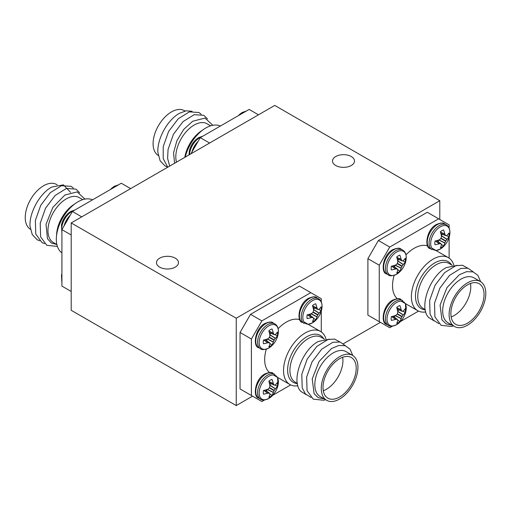 <?xml version="1.0" encoding="UTF-8"?>
<svg xmlns="http://www.w3.org/2000/svg" width="511" height="511" viewBox="0 0 511 511"><rect width="100%" height="100%" fill="white"/><g stroke="black" fill="none" stroke-linecap="round" stroke-linejoin="round"><path stroke-width="0.77" d="M175.247 258.157A10.993 6.349 0 0 0 163.264 256.784A10.993 6.349 0 0 0 156.481 262.648A10.993 6.349 0 0 0 159.7 267.132A10.993 6.349 0 0 0 171.677 268.511A10.993 6.349 0 0 0 178.467 262.648A10.993 6.349 0 0 0 175.247 258.157M351.287 156.526A10.993 6.349 0 0 0 339.304 155.146A10.993 6.349 0 0 0 332.52 161.01A10.993 6.349 0 0 0 335.74 165.5A10.993 6.349 0 0 0 347.716 166.873A10.993 6.349 0 0 0 354.506 161.01A10.993 6.349 0 0 0 351.287 156.526M71.201 222.943L236.242 318.225L439.786 200.714L274.746 105.426L71.201 222.943L71.201 310.286L236.242 405.574L252.543 396.159M439.786 200.714L439.786 219.481M236.242 318.225L236.242 405.574M343.469 343.667L380.401 322.339M454.496 326.497L448.051 322.773A25.933 14.972 -60 0 1 444.072 301.995A25.933 14.972 -60 0 1 461.018 279.134A25.933 14.972 -60 0 1 473.984 277.85L480.429 281.574A25.933 14.972 120 0 0 467.463 282.858A25.933 14.972 120 0 0 450.517 305.712A25.933 14.972 120 0 0 454.496 326.497A25.933 14.972 120 0 0 467.463 325.213A25.933 14.972 120 0 0 484.409 302.359A25.933 14.972 120 0 0 480.429 281.574M480.602 281.676L477.913 275.359L473.052 271.884L466.588 271.66L459.319 274.752L446.921 287.674L440.073 305.169L441.964 319.848L446.167 323.923L452.018 325.066M433.992 320.831L428.64 317.516C418.586 307.43 429.7 276.042 446.218 267.636L457.268 265.33M425.765 311.927A30.628 17.687 -60 0 1 417.736 310.694A30.628 17.687 -60 0 1 413.041 286.154A30.628 17.687 -60 0 1 433.053 259.16A30.628 17.687 -60 0 1 448.371 257.646A30.628 17.687 -60 0 1 453.825 265.107M427.701 245.932A30.628 17.687 120 0 0 414.191 248.269A30.628 17.687 120 0 0 405.983 254.874M394.147 275.378A30.628 17.687 120 0 0 397.264 298.654M467.463 323.195A23.468 13.548 120 0 0 482.793 302.518A23.468 13.548 120 0 0 479.197 283.714A23.468 13.548 120 0 0 467.463 284.876A23.468 13.548 120 0 0 452.133 305.552A23.468 13.548 120 0 0 455.729 324.357A23.468 13.548 120 0 0 467.463 323.195M451.149 316.961A23.468 13.548 120 0 0 454.19 315.53A23.468 13.548 120 0 0 470.503 283.445M367.901 258.655L378.383 240.502L389.74 247.056L379.258 265.209L367.901 258.655L367.901 315.127L389.74 327.736L392.486 326.146M449.124 228.047L449.124 224.872L427.292 212.269L378.383 240.502M453.449 325.89L451.526 326.452L441.102 325.322L434.912 316.858L434.503 303.259L439.888 288.115L449.508 275.416L460.673 268.499L467.929 268.186L473.41 272.012M438.847 323.629L433.341 320.161L430.058 314.054L429.655 300.462L435.033 285.31L444.653 272.612L455.825 265.694L462.391 265.228L467.661 268.122M449.124 258.125L449.124 237.296M400.49 321.521L418.535 311.11M379.258 265.209L379.258 321.681M438.642 218.823L389.74 247.056M435.002 244.731A10.079 5.819 -60 0 1 434.816 242.993A10.079 5.819 -60 0 1 435.002 241.051A21.596 11.331 -4.2 0 0 439.256 239.825L439.422 239.736A21.462 15.049 -27.7 0 0 440.884 238.484L441.07 238.158A21.462 15.049 -92.3 0 0 441.421 236.267L441.421 236.082A21.596 11.331 -115.8 0 0 440.354 231.783A10.079 5.819 -60 0 1 441.945 230.653A10.079 5.819 -60 0 1 443.535 229.944A21.596 13.51 55.5 0 1 444.813 234.121L444.87 234.281A21.462 7.761 39.2 0 1 445.605 235.539L445.796 235.648A21.462 5.602 12.4 0 0 446.87 235.43L446.972 235.373A21.596 11.331 -4.2 0 0 448.888 233.035A10.079 5.819 -60 0 1 448.888 236.708A21.596 13.51 -175.5 0 1 446.972 239.289L446.87 239.416A21.462 17.208 159.6 0 1 445.796 240.885L445.605 241.211A21.462 17.208 80.4 0 1 444.87 242.878L444.813 243.032A21.596 13.51 55.5 0 1 443.535 245.983A10.079 5.819 -60 0 1 441.945 247.107A10.079 5.819 -60 0 1 440.354 247.822A21.596 11.331 -115.8 0 0 441.421 244.993L441.421 244.871A21.462 5.602 -132.4 0 0 441.07 243.83L440.884 243.721A21.462 7.761 -159.2 0 1 439.422 243.715L439.256 243.741A21.596 13.51 -175.5 0 1 435.002 244.731M449.559 235.603A21.603 21.603 0 0 1 442.909 247.113L442.909 247.113A13.605 7.85 -60 0 1 440.297 249.036A13.605 7.85 -60 0 1 430.684 243.485A13.605 7.85 -60 0 1 440.297 226.827A13.605 7.85 -60 0 1 449.559 235.603L449.559 235.603C450.459 230.269 449.405 226.699 446.39 224.904L444.57 223.856A14.327 8.272 -60 0 0 437.41 224.565A14.327 8.272 -60 0 0 427.279 242.112A14.327 8.272 -60 0 0 430.243 248.665C424.207 247.765 426.251 229.637 436.426 224.47C440.75 222.739 443.465 222.534 444.57 223.856M441.07 243.83L436.72 240.63M440.846 233.482L445.796 235.648M441.217 244.226L443.535 245.983M438.349 241.78L438.349 240.138M441.236 235.143L442.654 234.319M446.212 235.577L448.888 236.708M391.337 320.359A10.079 5.819 -60 0 1 391.151 318.628A10.079 5.819 -60 0 1 391.337 316.686A21.596 11.331 -4.2 0 0 395.591 315.459L395.757 315.37A21.462 15.049 -27.7 0 0 397.213 314.118L397.405 313.792A21.462 15.049 -92.3 0 0 397.756 311.902L397.756 311.71A21.596 11.331 -115.8 0 0 396.689 307.411A10.079 5.819 -60 0 1 398.28 306.287A10.079 5.819 -60 0 1 399.87 305.572A21.596 13.51 55.5 0 1 401.141 309.755L401.205 309.909A21.462 7.761 39.2 0 1 401.94 311.173L402.125 311.282A21.462 5.602 12.4 0 0 403.205 311.065L403.307 311.007A21.596 11.331 -4.2 0 0 405.223 308.663A10.079 5.819 -60 0 1 405.223 312.342A21.596 13.51 -175.5 0 1 403.307 314.917L403.205 315.044A21.462 17.208 159.6 0 1 402.125 316.52L401.94 316.846A21.462 17.208 80.4 0 1 401.205 318.513L401.141 318.666A21.596 13.51 55.5 0 1 399.87 321.611A10.079 5.819 -60 0 1 398.28 322.741A10.079 5.819 -60 0 1 396.689 323.45A21.596 11.331 -115.8 0 0 397.756 320.621L397.756 320.506A21.462 5.602 -132.4 0 0 397.405 319.464L397.213 319.356A21.462 7.761 -159.2 0 1 395.757 319.349L395.591 319.375A21.596 13.51 -175.5 0 1 391.337 320.359M405.894 311.231A21.603 21.603 0 0 1 399.244 322.748L399.244 322.748A13.605 7.85 -60 0 1 396.632 324.67A13.605 7.85 -60 0 1 387.019 319.12A13.605 7.85 -60 0 1 396.632 302.455A13.605 7.85 -60 0 1 405.894 311.231L405.408 303.579M397.405 319.464L393.048 316.258M397.175 309.11L402.125 311.282M397.552 319.86L399.87 321.611M394.684 317.408L394.684 315.772M397.571 310.771L398.989 309.953M402.547 311.205L405.223 312.342M391.337 269.942A10.079 5.819 -60 0 1 391.151 268.205A10.079 5.819 -60 0 1 391.337 266.263A21.596 11.331 -4.2 0 0 395.591 265.037L395.757 264.947A21.462 15.049 -27.7 0 0 397.213 263.695L397.405 263.369A21.462 15.049 -92.3 0 0 397.756 261.479L397.756 261.293A21.596 11.331 -115.8 0 0 396.689 256.988A10.079 5.819 -60 0 1 398.28 255.864A10.079 5.819 -60 0 1 399.87 255.155A21.596 13.51 55.5 0 1 401.141 259.333L401.205 259.486A21.462 7.761 39.2 0 1 401.94 260.751L402.125 260.859A21.462 5.602 12.4 0 0 403.205 260.642L403.307 260.584A21.596 11.331 -4.2 0 0 405.223 258.24A10.079 5.819 -60 0 1 405.223 261.919A21.596 13.51 -175.5 0 1 403.307 264.5L403.205 264.628A21.462 17.208 159.6 0 1 402.125 266.097L401.94 266.423A21.462 17.208 80.4 0 1 401.205 268.09L401.141 268.243A21.596 13.51 55.5 0 1 399.87 271.194A10.079 5.819 -60 0 1 398.28 272.318A10.079 5.819 -60 0 1 396.689 273.027A21.596 11.331 -115.8 0 0 397.756 270.198L397.756 270.083A21.462 5.602 -132.4 0 0 397.405 269.041L397.213 268.933A21.462 7.761 -159.2 0 1 395.757 268.927L395.591 268.952A21.596 13.51 -175.5 0 1 391.337 269.942M405.894 260.808A21.603 21.603 0 0 1 399.244 272.325L399.244 272.325A13.605 7.85 -60 0 1 396.632 274.247A13.605 7.85 -60 0 1 387.019 268.697A13.605 7.85 -60 0 1 396.632 252.038A13.605 7.85 -60 0 1 405.894 260.808L405.894 260.808C406.794 255.474 405.74 251.91 402.725 250.115L400.905 249.061A14.327 8.272 -60 0 0 393.738 249.77A14.327 8.272 -60 0 0 383.608 267.323A14.327 8.272 -60 0 0 386.578 273.877C380.542 272.97 382.586 254.848 392.761 249.675C397.085 247.95 399.8 247.746 400.905 249.061M397.405 269.041L393.048 265.835M397.175 258.694L402.125 260.859M397.552 269.438L399.87 271.194M394.684 266.991L394.684 265.35M397.571 260.348L398.989 259.531M402.547 260.789L405.223 261.919M326.638 400.311L320.193 396.593A25.933 14.972 -60 0 1 316.22 375.809A25.933 14.972 -60 0 1 333.159 352.954A25.933 14.972 -60 0 1 346.132 351.67L352.577 355.388A25.933 14.972 120 0 0 339.611 356.672A25.933 14.972 120 0 0 322.665 379.532A25.933 14.972 120 0 0 326.638 400.311A25.933 14.972 120 0 0 339.611 399.027A25.933 14.972 120 0 0 356.55 376.173A25.933 14.972 120 0 0 352.577 355.388M352.75 355.49L350.061 349.179L345.2 345.698L338.736 345.481L331.46 348.572L319.062 361.488L312.221 378.983L314.105 393.668L318.315 397.737L324.159 398.88M306.14 394.645L300.781 391.337C290.733 381.244 301.848 349.856 318.366 341.45L329.416 339.151M297.907 385.741A30.628 17.687 -60 0 1 289.884 384.508A30.628 17.687 -60 0 1 285.189 359.968A30.628 17.687 -60 0 1 305.201 332.974A30.628 17.687 -60 0 1 320.512 331.46A30.628 17.687 -60 0 1 325.973 338.921M299.848 319.745A30.628 17.687 120 0 0 286.339 322.083A30.628 17.687 120 0 0 278.131 328.688M266.295 349.192A30.628 17.687 120 0 0 269.412 372.468M339.611 397.009A23.468 13.548 120 0 0 354.941 376.332A23.468 13.548 120 0 0 351.344 357.528A23.468 13.548 120 0 0 339.611 358.69A23.468 13.548 120 0 0 324.281 379.366A23.468 13.548 120 0 0 327.877 398.171A23.468 13.548 120 0 0 339.611 397.009M323.297 390.774A23.468 13.548 120 0 0 326.331 389.35A23.468 13.548 120 0 0 342.645 357.259M240.049 332.469L250.531 314.322L261.881 320.876L251.406 339.029L240.049 332.469L240.049 388.941L261.881 401.55L264.634 399.96M321.266 301.867L321.266 298.692L299.433 286.083L250.531 314.322M325.596 399.711L323.674 400.266L313.249 399.142L307.054 390.672L306.651 377.08L312.036 361.929L321.649 349.23L332.821 342.313L340.07 342.006L345.557 345.826M310.988 397.449L305.489 393.975L302.205 387.875L301.803 374.276L307.181 359.131L316.801 346.426L327.966 339.515L334.539 339.048L339.802 341.936M321.266 331.939L321.266 311.11M272.638 395.342L290.676 384.924M251.406 339.029L251.406 395.501M310.79 292.637L261.881 320.876M263.478 343.756A10.079 5.819 -60 0 1 263.299 342.019A10.079 5.819 -60 0 1 263.478 340.077A21.596 11.331 -4.2 0 0 267.738 338.857L267.898 338.761A21.462 15.049 -27.7 0 0 269.361 337.509L269.553 337.183A21.462 15.049 -92.3 0 0 269.904 335.293L269.897 335.107A21.596 11.331 -115.8 0 0 268.831 330.809A10.079 5.819 -60 0 1 270.421 329.678A10.079 5.819 -60 0 1 272.018 328.969A21.596 13.51 55.5 0 1 273.289 333.153L273.353 333.306A21.462 7.761 39.2 0 1 274.088 334.564L274.273 334.673A21.462 5.602 12.4 0 0 275.352 334.462L275.455 334.398A21.596 11.331 -4.2 0 0 277.371 332.061A10.079 5.819 -60 0 1 277.371 335.733A21.596 13.51 -175.5 0 1 275.455 338.314L275.352 338.442A21.462 17.208 159.6 0 1 274.273 339.911L274.088 340.237A21.462 17.208 80.4 0 1 273.353 341.91L273.289 342.057A21.596 13.51 55.5 0 1 272.018 345.008A10.079 5.819 -60 0 1 270.421 346.132A10.079 5.819 -60 0 1 268.831 346.848A21.596 11.331 -115.8 0 0 269.897 344.018L269.904 343.897A21.462 5.602 -132.4 0 0 269.553 342.855L269.361 342.747A21.462 7.761 -159.2 0 1 267.898 342.74L267.738 342.766A21.596 13.51 -175.5 0 1 263.478 343.756M278.035 334.628A21.603 21.603 0 0 1 271.392 346.139L271.392 346.139A13.605 7.85 -60 0 1 268.78 348.061A13.605 7.85 -60 0 1 259.16 342.511A13.605 7.85 -60 0 1 268.78 325.852A13.605 7.85 -60 0 1 278.035 334.628L278.035 334.628C278.942 329.295 277.882 325.731 274.867 323.929L273.046 322.882A14.327 8.272 -60 0 0 265.886 323.591A14.327 8.272 -60 0 0 255.756 341.137A14.327 8.272 -60 0 0 258.726 347.697C252.69 346.79 254.734 328.662 264.909 323.495C269.233 321.764 271.948 321.56 273.046 322.882M269.553 342.855L265.196 339.655M269.323 332.508L274.273 334.673M269.693 343.251L272.018 345.008M266.831 340.805L266.831 339.163M269.719 334.168L271.137 333.344M274.688 334.603L277.371 335.733M263.478 394.179A10.079 5.819 -60 0 1 263.299 392.442A10.079 5.819 -60 0 1 263.478 390.5A21.596 11.331 -4.2 0 0 267.738 389.273L267.898 389.184A21.462 15.049 -27.7 0 0 269.361 387.932L269.553 387.606A21.462 15.049 -92.3 0 0 269.904 385.716L269.897 385.53A21.596 11.331 -115.8 0 0 268.831 381.232A10.079 5.819 -60 0 1 270.421 380.101A10.079 5.819 -60 0 1 272.018 379.392A21.596 13.51 55.5 0 1 273.289 383.569L273.353 383.729A21.462 7.761 39.2 0 1 274.088 384.987L274.273 385.096A21.462 5.602 12.4 0 0 275.352 384.879L275.455 384.821A21.596 11.331 -4.2 0 0 277.371 382.483A10.079 5.819 -60 0 1 277.371 386.156A21.596 13.51 -175.5 0 1 275.455 388.737L275.352 388.865A21.462 17.208 159.6 0 1 274.273 390.334L274.088 390.66A21.462 17.208 80.4 0 1 273.353 392.327L273.289 392.48A21.596 13.51 55.5 0 1 272.018 395.431A10.079 5.819 -60 0 1 270.421 396.555A10.079 5.819 -60 0 1 268.831 397.271A21.596 11.331 -115.8 0 0 269.897 394.441L269.904 394.32A21.462 5.602 -132.4 0 0 269.553 393.278L269.361 393.17A21.462 7.761 -159.2 0 1 267.898 393.163L267.738 393.189A21.596 13.51 -175.5 0 1 263.478 394.179M278.035 385.045A21.603 21.603 0 0 1 271.392 396.562L271.392 396.562A13.605 7.85 -60 0 1 268.78 398.484A13.605 7.85 -60 0 1 259.16 392.933A13.605 7.85 -60 0 1 268.78 376.275A13.605 7.85 -60 0 1 278.035 385.045L277.556 377.393M269.553 393.278L265.196 390.078M269.323 382.931L274.273 385.096M269.693 393.674L272.018 395.431M266.831 391.228L266.831 389.586M269.719 384.585L271.137 383.767M274.688 385.026L277.371 386.156M307.143 318.545A10.079 5.819 -60 0 1 306.964 316.814A10.079 5.819 -60 0 1 307.143 314.865A21.596 11.331 -4.2 0 0 311.403 313.645L311.569 313.55A21.462 15.049 -27.7 0 0 313.026 312.304L313.217 311.972A21.462 15.049 -92.3 0 0 313.569 310.088L313.569 309.896A21.596 11.331 -115.8 0 0 312.496 305.597A10.079 5.819 -60 0 1 314.093 304.467A10.079 5.819 -60 0 1 315.683 303.758A21.596 13.51 55.5 0 1 316.954 307.941L317.018 308.095A21.462 7.761 39.2 0 1 317.753 309.353L317.938 309.468A21.462 5.602 12.4 0 0 319.017 309.251L319.12 309.187A21.596 11.331 -4.2 0 0 321.036 306.849A10.079 5.819 -60 0 1 321.036 310.528A21.596 13.51 -175.5 0 1 319.12 313.102L319.017 313.23A21.462 17.208 159.6 0 1 317.938 314.699L317.753 315.031A21.462 17.208 80.4 0 1 317.018 316.699L316.954 316.852A21.596 13.51 55.5 0 1 315.683 319.797A10.079 5.819 -60 0 1 314.093 320.927A10.079 5.819 -60 0 1 312.496 321.636A21.596 11.331 -115.8 0 0 313.569 318.807L313.569 318.685A21.462 5.602 -132.4 0 0 313.217 317.644L313.026 317.535A21.462 7.761 -159.2 0 1 311.569 317.535L311.403 317.555A21.596 13.51 -175.5 0 1 307.143 318.545M321.7 309.417A21.603 21.603 0 0 1 315.057 320.934L315.057 320.934A13.605 7.85 -60 0 1 312.445 322.856A13.605 7.85 -60 0 1 302.825 317.299A13.605 7.85 -60 0 1 312.445 300.64A13.605 7.85 -60 0 1 321.7 309.417L321.7 309.417C322.607 304.083 321.553 300.519 318.532 298.718L316.718 297.67A14.327 8.272 -60 0 0 309.551 298.379A14.327 8.272 -60 0 0 299.42 315.926A14.327 8.272 -60 0 0 302.391 322.486C296.354 321.579 298.398 303.451 308.574 298.283C312.898 296.552 315.613 296.348 316.718 297.67M313.217 317.644L308.861 314.444M312.988 307.296L317.938 309.468M313.358 318.046L315.683 319.797M310.496 315.594L310.496 313.952M313.384 308.957L314.802 308.139M318.353 309.391L321.036 310.528M167.557 167.001L164.957 165.896L160.109 160.722L157.867 152.367C157.049 138.717 167.71 119.548 179.572 113.244L186.221 110.81L192.079 111.289M210.66 125.821L207.121 123.777A25.933 14.972 120 0 0 194.148 125.061A25.933 14.972 120 0 0 176.493 162.153M212.819 125.278L205.013 118.079L192.673 121.248L183.775 129.347L176.895 140.678L173.548 152.859L174.577 163.258M220.356 126.045A30.628 17.687 120 0 0 205.837 127.98A30.628 17.687 120 0 0 185.25 157.101M158.282 155.478A25.933 14.972 -60 0 1 154.533 134.636A25.933 14.972 -60 0 1 171.428 111.941A25.933 14.972 -60 0 1 184.394 110.657L185.059 111.04M201.219 114.292L199.003 112.529L189.383 111.871L178.218 118.782L168.598 131.487L163.213 146.631L163.213 158.646L167.761 167.193M207.485 118.942L203.851 115.333L194.237 114.668L183.066 121.586L173.446 134.284L168.068 149.436L167.608 158.448L169.684 166.088M190.91 153.83L200.248 137.657L209.587 143.048M258.489 114.815L249.151 109.424L200.248 137.657M198.587 137.695A13.605 7.85 120 0 0 195.981 139.618L195.981 139.618A13.605 7.85 120 0 0 189.332 151.135L188.968 154.954M242.259 112.484A13.605 7.85 120 0 0 239.646 114.407L239.646 114.407A13.605 7.85 120 0 0 238.426 115.614M39.698 240.815L37.105 239.71L32.25 234.543L30.008 226.181C29.191 212.531 39.858 193.362 51.72 187.064L63.421 184.848L70.531 192.36M82.801 199.635L79.262 197.591A25.933 14.972 120 0 0 66.296 198.881A25.933 14.972 120 0 0 49.35 221.736A25.933 14.972 120 0 0 53.329 242.514L56.868 244.558M84.967 199.098L77.161 191.9L64.814 195.061L52.825 207.428L46.028 224.303L47.466 238.733L51.304 242.981L56.747 244.488M92.504 199.865A30.628 17.687 120 0 0 77.985 201.794A30.628 17.687 120 0 0 58.19 228.078A30.628 17.687 120 0 0 61.914 252.849M30.43 229.292A25.933 14.972 -60 0 1 26.681 208.456A25.933 14.972 -60 0 1 43.576 185.761A25.933 14.972 -60 0 1 56.542 184.477L57.206 184.854M73.367 188.105L71.15 186.349L61.531 185.685L50.359 192.602L40.739 205.301L35.361 220.452L35.764 234.044L41.953 242.514L44.553 243.613M79.627 192.756L75.998 189.147L66.379 188.489L55.214 195.4L45.594 208.105L40.209 223.25L40.618 236.849L46.808 245.312L57.379 246.404M71.201 234.99L61.914 229.624L72.39 211.471L81.728 216.862M71.201 291.462L61.914 286.096L61.914 229.624M130.637 188.629L121.299 183.238L72.39 211.471M70.735 211.509A13.605 7.85 120 0 0 68.129 213.438L68.129 213.438A13.605 7.85 120 0 0 61.48 224.949L61.914 232.499M61.914 273.711A13.605 7.85 120 0 0 61.48 275.372L61.914 282.922M114.4 186.304A13.605 7.85 120 0 0 111.794 188.227L111.794 188.227A13.605 7.85 120 0 0 110.574 189.428M425.261 309.781A27.089 15.637 -60 0 1 416.107 290.184A27.089 15.637 -60 0 1 434.637 262.967A27.089 15.637 -60 0 1 451.513 264.877M452.273 265.318L449.08 263.472A25.933 14.972 120 0 0 436.113 264.755A25.933 14.972 120 0 0 419.167 287.616A25.933 14.972 120 0 0 423.146 308.395L425.229 309.602M432.063 249.719A14.327 8.272 -60 0 1 429.093 243.159A14.327 8.272 -60 0 1 439.224 225.613A14.327 8.272 -60 0 1 446.39 224.904M436.745 240.617L440.929 243.721M435.468 240.943L439.422 243.715M439.256 243.741L435.315 240.981M441.325 235.577L446.972 239.289M446.87 239.416L441.37 235.801M441.07 238.158L445.796 240.885M445.605 241.211L440.884 238.484M438.987 239.921L444.87 242.878M444.813 243.032L438.777 239.998M440.45 232.09L444.813 234.121M444.87 234.281L440.495 232.237M445.63 235.577L440.852 233.514M399.244 322.748L396.536 324.74C392.212 326.465 389.497 326.67 388.398 325.347A14.327 8.272 -60 0 1 385.428 318.794A14.327 8.272 -60 0 1 395.559 301.247A14.327 8.272 -60 0 1 402.725 300.538M386.578 324.3A14.327 8.272 -60 0 1 383.608 317.74A14.327 8.272 -60 0 1 393.738 300.193A14.327 8.272 -60 0 1 400.905 299.484C399.8 298.162 397.085 298.367 392.761 300.098C382.586 305.271 380.542 323.393 386.578 324.3L388.398 325.347M393.08 316.252L397.258 319.356M391.803 316.577L395.757 319.349M395.591 319.375L391.65 316.609M397.66 311.212L403.307 314.917M403.205 315.044L397.705 311.435M397.405 313.792L402.125 316.52M401.94 316.846L397.213 314.118M395.322 315.555L401.205 318.513M401.141 318.666L395.105 315.632M396.785 307.724L401.141 309.755M401.205 309.909L396.83 307.871M401.965 311.212L397.188 309.142M399.244 272.325L396.536 274.318C392.212 276.042 389.497 276.247 388.398 274.931A14.327 8.272 -60 0 1 385.428 268.371A14.327 8.272 -60 0 1 395.559 250.824A14.327 8.272 -60 0 1 402.725 250.115M393.08 265.829L397.258 268.933M391.803 266.154L395.757 268.927M395.591 268.952L391.65 266.193M397.66 260.789L403.307 264.5M403.205 264.628L397.705 261.012M397.405 263.369L402.125 266.097M401.94 266.423L397.213 263.695M395.322 265.132L401.205 268.09M401.141 268.243L395.105 265.209M396.785 257.301L401.141 259.333M401.205 259.486L396.83 257.448M401.965 260.789L397.188 258.719M297.408 383.595A27.089 15.637 -60 0 1 288.249 364.004A27.089 15.637 -60 0 1 306.779 336.781A27.089 15.637 -60 0 1 323.655 338.691M324.421 339.132L321.227 337.292A25.933 14.972 120 0 0 308.261 338.576A25.933 14.972 120 0 0 291.315 361.43A25.933 14.972 120 0 0 295.288 382.215L297.376 383.416M271.392 346.139L268.684 348.132C264.359 349.863 261.645 350.067 260.54 348.745A14.327 8.272 -60 0 1 257.576 342.185A14.327 8.272 -60 0 1 267.707 324.638A14.327 8.272 -60 0 1 274.867 323.929M265.228 339.643L269.406 342.753M263.944 339.975L267.898 342.74M267.738 342.766L263.797 340.007M269.808 334.603L275.455 338.314M275.352 338.442L269.846 334.826M269.553 337.183L274.273 339.911M274.088 340.237L269.361 337.509M267.47 338.946L273.353 341.91M273.289 342.057L267.253 339.023M268.927 331.115L273.289 333.153M273.353 333.306L268.971 331.262M274.107 334.603L269.329 332.54M271.392 396.562L268.684 398.554C264.359 400.285 261.645 400.49 260.54 399.168A14.327 8.272 -60 0 1 257.576 392.608A14.327 8.272 -60 0 1 267.707 375.061A14.327 8.272 -60 0 1 274.867 374.352M258.726 398.114A14.327 8.272 -60 0 1 255.756 391.56A14.327 8.272 -60 0 1 265.886 374.014A14.327 8.272 -60 0 1 273.046 373.305C271.948 371.982 269.233 372.187 264.909 373.911C254.734 379.085 252.69 397.213 258.726 398.114L260.54 399.168M265.228 390.065L269.406 393.17M263.944 390.391L267.898 393.163M267.738 393.189L263.797 390.43M269.808 385.026L275.455 388.737M275.352 388.865L269.846 385.249M269.553 387.606L274.273 390.334M274.088 390.66L269.361 387.932M267.47 389.369L273.353 392.327M273.289 392.48L267.253 389.446M268.927 381.538L273.289 383.569M273.353 383.729L268.971 381.685M274.107 385.026L269.329 382.963M304.205 323.533A14.327 8.272 -60 0 1 301.241 316.973A14.327 8.272 -60 0 1 311.371 299.427A14.327 8.272 -60 0 1 318.532 298.718M308.893 314.437L313.071 317.542M307.609 314.763L311.569 317.535M311.403 317.555L307.462 314.795M313.473 309.391L319.12 313.102M319.017 313.23L313.518 309.615M313.217 311.972L317.938 314.699M317.753 315.031L313.026 312.304M311.135 313.741L317.018 316.699M316.954 316.852L310.918 313.811M312.591 305.91L316.954 307.941M317.018 308.095L312.636 306.057M317.778 309.391L313 307.328M184.81 157.356A25.933 14.972 -60 0 1 202.477 130.222M201.826 136.75A14.327 8.272 120 0 0 199.667 137.727A14.327 8.272 120 0 0 189.549 154.616M198.07 141.432A14.327 8.272 120 0 0 191.944 152.035M245.491 111.539A14.327 8.272 120 0 0 243.332 112.516A14.327 8.272 120 0 0 241.173 114.03M56.587 235.271A25.933 14.972 -60 0 1 74.619 204.036M73.967 210.564A14.327 8.272 120 0 0 71.808 211.541A14.327 8.272 120 0 0 61.678 229.088A14.327 8.272 120 0 0 61.914 231.445M70.211 215.246A14.327 8.272 120 0 0 64.092 225.849M61.914 276.879A14.327 8.272 120 0 0 61.678 279.511A14.327 8.272 120 0 0 61.914 281.868M117.639 185.352A14.327 8.272 120 0 0 115.48 186.33A14.327 8.272 120 0 0 113.314 187.844M417.736 310.694L401.212 301.151M448.371 257.646L431.84 248.103M436.043 250.524L440.201 249.106L442.909 247.113M440.859 233.546L445.707 235.641M436.777 240.611L441.019 243.76M397.194 309.174L402.036 311.269M393.112 316.245L397.347 319.388M388.398 274.931L386.578 273.877M397.194 258.751L402.036 260.846M393.112 265.822L397.347 268.971M289.884 384.508L273.359 374.972M320.512 331.46L303.988 321.917M260.54 348.745L258.726 347.697M269.342 332.572L274.183 334.667M265.26 339.636L269.495 342.785M269.342 382.995L274.183 385.083M265.26 390.059L269.495 393.208M308.184 324.338L312.349 322.92L315.057 320.934M313.007 307.36L317.848 309.455M308.925 314.425L313.16 317.574M189.332 151.135A21.603 21.603 0 0 1 195.981 139.618L198.69 137.625L202.739 136.22M238.401 115.633A21.603 21.603 0 0 1 239.646 114.407L242.355 112.42L246.404 111.008M61.48 224.949A21.603 21.603 0 0 1 68.129 213.438L70.831 211.445L74.881 210.034M61.914 273.679A21.603 21.603 0 0 0 61.48 275.372M110.542 189.447A21.603 21.603 0 0 1 111.794 188.227L114.496 186.234L118.546 184.829"/></g></svg>
